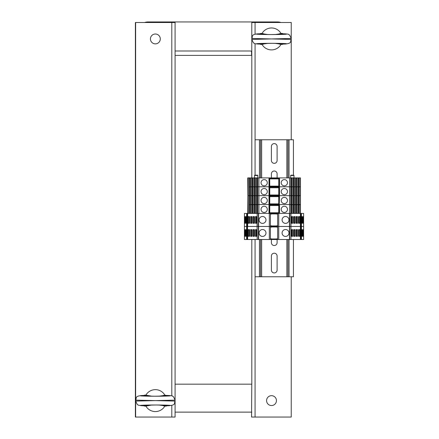 <?xml version="1.0" encoding="UTF-8"?>
<svg xmlns="http://www.w3.org/2000/svg" width="439" height="439" viewBox="0 0 439 439"><rect width="100%" height="100%" fill="white"/><g stroke="black" fill="none" stroke-linecap="round" stroke-linejoin="round"><path stroke-width="0.66" d="M251.81 239.502L251.81 384.169L175.09 384.169L175.09 55.38L251.81 55.38L251.81 177.91M175.09 417.05L175.09 401.471L175.09 417.05L135.377 417.05L135.382 22.499L135.377 417.05M171.803 395.857L171.803 22.499L135.635 22.499L135.635 417.05L135.382 22.499M155.362 43.867A4.933 4.933 -90 0 1 150.434 38.939A4.933 4.933 -90 0 1 155.362 34.006A4.933 4.933 -90 0 1 160.295 38.939A4.933 4.933 -90 0 1 155.362 43.867A4.933 4.933 90 0 0 160.295 38.939A4.933 4.933 90 0 0 155.362 34.006M171.803 22.499L175.09 22.499L175.09 399.753L175.09 22.499M251.552 417.05L251.783 384.169M251.596 51.978L251.602 52.087A1.097 1.097 90 0 0 250.51 50.995A1.097 1.097 -90 0 1 251.602 52.087L251.607 55.38M251.596 412.117L251.596 417.05M271.511 395.676A4.933 4.933 90 0 1 275.78 403.079A4.933 4.933 90 0 1 267.241 403.079A4.933 4.933 90 0 1 271.511 395.676M251.783 55.38L251.783 22.499L291.238 22.499L291.238 139.767M291.238 276.768L291.238 417.05L251.783 417.05M175.09 412.117L251.783 412.117M280.938 22.499A10.959 10.959 -90 0 0 277.514 21.95L148.184 21.95A10.959 10.959 90 0 0 144.766 22.499A10.959 10.959 -90 0 1 148.19 21.95L148.036 21.95A10.959 10.959 90 0 0 144.612 22.499A10.959 10.959 -90 0 1 148.036 21.95M251.756 52.087A1.097 1.097 90 0 0 250.664 50.995A1.097 1.097 -90 0 1 251.756 52.087L251.756 55.38L251.756 52.087M175.09 50.995L250.664 50.995M151.916 396.214L145.874 395.133A10.959 10.959 -90 0 1 155.362 389.651L155.368 389.651A10.959 10.959 -90 0 1 164.976 395.336L158.825 396.214M145.764 395.336A10.959 10.959 -90 0 1 155.368 389.651M158.825 405.005L164.976 405.883A10.959 10.959 -90 0 1 155.368 411.568L155.362 411.568A10.959 10.959 -90 0 1 145.874 406.091L151.916 405.005M155.368 411.568A10.959 10.959 -90 0 1 145.764 405.883M163.445 405.877L166.332 405.806L166.326 406.091L164.861 406.091M144.404 395.133L144.404 395.413L144.404 395.133L145.874 395.133M164.861 395.133L166.332 395.413C175.655 395.698 168.411 396.236 155.39 396.23C142.373 396.236 135.102 395.698 144.415 395.413C133.703 395.687 137.094 398.14 135.651 400.132L155.395 400.609L175.106 400.132L175.106 401.087C173.657 403.079 177.082 405.532 166.332 405.812C175.655 405.521 168.411 404.983 155.39 404.994C142.373 404.983 135.102 405.521 144.415 405.806L144.404 406.091L144.409 405.806L147.295 405.877M145.874 406.091L144.404 406.091M175.106 400.132L173.471 396.708C171.408 396.104 175.232 395.824 166.332 395.413L163.445 395.341M175.106 401.087L155.395 400.609L135.651 401.092L135.651 400.132M268.053 34.544L261.902 33.66A10.959 10.959 90 0 1 281.119 33.66L274.962 34.544M274.968 43.335L281.119 44.213A10.959 10.959 90 0 1 261.902 44.213L268.059 43.335M279.588 44.207L282.469 44.13L282.469 44.416L281.004 44.416M263.433 44.207L260.552 44.13L260.552 44.416L262.017 44.416M262.017 33.457L260.552 33.457L260.552 33.743C251.234 34.028 258.494 34.566 271.511 34.555C284.527 34.566 291.787 34.028 282.469 33.743L279.588 33.671M281.004 33.457L282.469 33.457L282.469 33.743C291.359 34.154 287.54 34.434 289.603 35.032L291.238 38.456L291.238 39.417L271.511 38.939L291.238 38.462M251.783 38.456L271.511 38.939L251.783 39.422L251.783 38.456C253.232 36.464 249.818 34.017 260.552 33.737L263.433 33.671M300.375 213.42L300.375 204.541L299.332 204.541L299.332 195.662L300.375 195.662L299.332 195.662L299.332 186.784L300.375 186.784L299.332 186.784L299.332 177.91L300.375 177.91L300.474 204.541L298.026 204.98M298.026 213.42L298.026 204.541L295.623 204.98M295.623 213.42L295.623 204.541L293.219 204.98M293.219 213.42L293.219 204.541L290.816 204.98M290.816 213.42L290.816 204.541L278.963 204.541L278.963 177.91L278.743 213.42L270.413 213.42L270.413 226.458L269.321 226.458L277.651 226.458L277.651 213.42M278.787 213.42L278.963 204.541L269.716 204.541L269.716 177.91L256.716 177.91L257.688 178.344M269.541 213.42L269.716 204.541L257.688 204.541L257.688 177.91M256.376 213.42L256.376 204.541L258.906 204.541L258.906 195.662L256.716 195.662L257.688 196.101M253.972 213.42L253.972 195.662L256.376 195.662L256.376 204.541L255.284 204.541L255.284 177.91L254.313 177.91L255.284 178.344M251.569 213.42L251.569 204.541L256.716 204.541L257.688 204.98M249.171 213.42L249.171 195.662L251.569 195.662L251.569 204.541L250.477 204.541L250.477 177.91L249.511 177.91L250.477 178.344M250.011 213.42L250.011 204.975L249.511 204.541L251.915 204.541L252.409 204.975L252.409 213.42M248.073 213.42L248.073 177.91L247.728 213.42M269.76 213.42L269.76 195.662L268.992 195.662L268.992 204.541L269.541 204.541L269.541 195.662L257.688 195.662M269.76 195.662L269.76 186.784L268.992 186.784L269.541 186.784L269.541 195.662L278.743 195.662M289.592 213.42L289.592 204.541L290.816 204.541L290.816 195.662L279.511 195.662L278.963 213.42M279.511 213.42L279.511 204.541L289.592 204.541L289.592 195.662L291.787 195.662L290.816 196.101M292.127 213.42L292.127 204.541L293.219 204.541L293.219 195.662L291.787 195.662L292.127 195.662L292.127 186.784L290.816 187.223M290.816 204.541L292.127 204.541L292.127 195.662L294.185 195.662L293.219 196.101M294.525 213.42L294.525 204.541L295.623 204.541L295.623 195.662L294.185 195.662L294.525 195.662L294.525 186.784L293.219 187.223M293.219 204.541L294.525 204.541L294.525 195.662L296.588 195.662L295.623 196.101M296.929 213.42L296.929 204.541L298.026 204.541L298.026 195.662L296.588 195.662L296.929 195.662L296.929 186.784L295.623 187.223M295.623 204.541L296.929 204.541L296.929 195.662L298.992 195.662L298.026 196.101M299.332 195.662L298.992 195.662L299.332 195.662M250.011 204.541L250.011 196.096L249.511 195.662L248.128 195.662L249.171 195.662L249.171 177.91L247.728 177.91L248.03 213.42M252.409 204.541L252.409 196.096L251.569 195.662L252.88 195.662L252.88 177.91L251.915 177.91L252.409 178.338L252.409 186.784M254.812 204.541L254.812 196.096L254.313 195.662L252.88 195.662L252.88 204.541L255.284 204.98M252.88 195.662L253.972 195.662L253.972 186.784L256.376 186.784L256.376 195.662L256.716 195.662L255.284 195.662M281.212 200.486A3.122 3.122 0 0 1 285.893 197.78A3.122 3.122 0 0 1 285.893 203.191A3.122 3.122 0 0 1 281.212 200.486M261.046 200.486A3.122 3.122 0 0 1 265.732 197.78A3.122 3.122 0 0 1 265.732 203.191A3.122 3.122 0 0 1 261.046 200.486M290.816 195.871L291.787 195.871M291.287 204.541L291.287 196.096M291.106 204.541L291.106 196.101M293.219 195.871L294.185 195.871M293.686 204.541L293.686 196.096M293.51 204.541L293.51 196.101M295.623 195.871L296.588 195.871M296.089 204.541L296.089 196.096M295.913 204.541L295.913 196.101M298.026 195.871L298.992 195.871M298.493 204.541L298.493 196.096M298.311 204.541L298.311 196.101M269.76 203.883L278.743 203.883M269.76 204.261L278.743 204.261M278.743 195.953L269.76 195.953M269.76 196.65L278.743 196.65M250.016 196.101L250.477 196.101M249.511 195.871L250.477 195.871M250.186 204.541L250.186 196.101M252.88 196.101L252.409 196.096M251.915 195.871L252.88 195.871M252.59 204.541L252.59 196.101M254.823 196.101L255.284 196.101M254.313 195.871L255.284 195.871M254.993 204.541L254.993 196.101M257.216 204.541L257.216 196.096M256.716 195.871L257.688 195.871M257.397 204.541L257.397 196.101M290.816 195.662L290.816 186.784L289.592 186.784L289.592 195.662L279.511 195.662L279.511 186.784L269.541 186.784L269.541 177.91M268.992 177.91L268.992 195.662L258.906 195.662L258.906 186.784L256.716 186.784L257.216 187.217L257.216 195.662M250.011 195.662L250.011 187.217L249.511 186.784L251.569 186.784L251.569 195.662L250.477 195.662M258.906 177.91L258.906 186.784L268.992 186.784L257.688 186.784M293.219 195.662L293.219 186.784L278.743 186.784M293.219 186.784L293.219 177.91L292.127 177.91L292.127 186.784L294.525 186.784L294.525 177.91L293.219 178.344M295.623 195.662L295.623 186.784L294.525 186.784L296.929 186.784L296.929 177.91L295.623 178.344M298.026 195.662L298.026 186.784L296.929 186.784L298.992 186.784L298.026 187.223M299.332 186.784L298.992 186.784L299.332 186.784M252.409 195.662L252.409 187.217L251.915 186.784L254.313 186.784L254.812 187.217L254.812 195.662M255.284 177.91L256.376 177.91L256.376 186.784L256.716 186.784L255.284 186.784M281.212 191.607A3.122 3.122 0 0 1 285.893 188.902A3.122 3.122 0 0 1 285.893 194.312A3.122 3.122 0 0 1 281.212 191.607M261.046 191.607A3.122 3.122 0 0 1 265.732 188.902A3.122 3.122 0 0 1 265.732 194.312A3.122 3.122 0 0 1 261.046 191.607M290.816 186.992L291.787 186.992M291.287 195.662L291.287 187.217M291.106 195.662L291.106 187.223M293.219 186.992L294.185 186.992M293.686 195.662L293.686 187.217M293.51 195.662L293.51 187.223M295.623 186.992L296.588 186.992M296.089 195.662L296.089 187.217M295.913 195.662L295.913 187.223M298.026 186.992L298.992 186.992M298.493 195.662L298.493 187.217M298.311 195.662L298.311 187.223M269.76 195.004L278.743 195.004M269.76 195.382L278.743 195.382M278.743 187.074L269.76 187.074M269.76 187.771L278.743 187.771M250.477 187.223L250.011 187.217M249.511 186.992L250.477 186.992M250.186 195.662L250.186 187.223M252.88 187.223L252.409 187.217M251.915 186.992L252.88 186.992M252.59 195.662L252.59 187.223M255.284 187.223L254.812 187.217M254.313 186.992L255.284 186.992M254.993 195.662L254.993 187.223M257.688 187.223L257.216 187.217M256.716 186.992L257.688 186.992M257.397 195.662L257.397 187.223M290.816 186.784L290.816 177.91L289.592 177.91L289.592 186.784L279.511 186.784L279.511 177.91L278.963 177.91M252.88 177.91L253.972 177.91L253.972 186.784L252.88 186.784M250.477 177.91L251.569 177.91L251.569 186.784L250.477 186.784M269.76 186.784L269.716 177.91M269.76 177.91L278.743 177.91M289.592 177.91L279.511 177.91M290.816 177.91L291.787 177.91L290.816 178.344M292.127 177.91L291.787 177.91M293.219 177.91L294.185 177.91M295.623 186.784L295.623 177.91L294.525 177.91M295.623 177.91L296.588 177.91M298.026 186.784L298.026 177.91L296.929 177.91M298.026 177.91L298.992 177.91L298.026 178.344M299.332 177.91L298.992 177.91M300.375 177.91L300.43 213.42M249.171 177.91L249.511 177.91M251.569 177.91L251.915 177.91M253.972 177.91L254.313 177.91M256.376 177.91L256.716 177.91M291.019 175.166L293.707 175.166L291.019 175.166M254.85 175.166L257.545 175.166L254.85 175.166M281.212 182.728A3.122 3.122 0 0 1 285.893 180.023A3.122 3.122 0 0 1 285.893 185.434A3.122 3.122 0 0 1 281.212 182.728M261.046 182.728A3.122 3.122 0 0 1 265.732 180.023A3.122 3.122 0 0 1 265.732 185.434A3.122 3.122 0 0 1 261.046 182.728M290.816 178.119L291.787 178.119M291.287 186.784L291.287 178.338M291.106 186.784L291.106 178.344M293.219 178.119L294.185 178.119M293.686 186.784L293.686 178.338M293.51 186.784L293.51 178.344M295.623 178.119L296.588 178.119M296.089 186.784L296.089 178.338M295.913 186.784L295.913 178.344M298.026 178.119L298.992 178.119M298.493 186.784L298.493 178.338M298.311 186.784L298.311 178.344M269.76 186.125L278.743 186.125M269.76 186.509L278.743 186.509M278.743 178.196L269.76 178.196M269.76 178.892L278.743 178.892M250.011 186.784L250.011 178.338M249.511 178.119L250.477 178.119M250.186 186.784L250.186 178.344M252.88 178.344L252.409 178.338M251.915 178.119L252.88 178.119M252.59 186.784L252.59 178.344M254.812 186.784L254.812 178.338M254.313 178.119L255.284 178.119M254.993 186.784L254.993 178.344M257.216 186.784L257.216 178.338M256.716 178.119L257.688 178.119M257.397 186.784L257.397 178.344M268.992 213.42L268.992 204.541L258.906 204.541L258.906 213.42M269.76 204.541L269.716 213.42M278.787 177.91L278.743 204.541M298.026 204.541L299.332 204.541L299.332 213.42M281.212 209.365A3.122 3.122 0 0 1 285.893 206.659A3.122 3.122 0 0 1 285.893 212.07A3.122 3.122 0 0 1 281.212 209.365M261.046 209.365A3.122 3.122 0 0 1 265.732 206.659A3.122 3.122 0 0 1 265.732 212.07A3.122 3.122 0 0 1 261.046 209.365M290.816 204.75L291.787 204.75M291.287 213.42L291.287 204.975M291.106 213.42L291.106 204.98M293.219 204.75L294.185 204.75M293.686 213.42L293.686 204.975M293.51 213.42L293.51 204.98M295.623 204.75L296.588 204.75M296.089 213.42L296.089 204.975M295.913 213.42L295.913 204.98M298.026 204.75L298.992 204.75M298.493 213.42L298.493 204.975M298.311 213.42L298.311 204.98M269.76 212.761L278.743 212.761M269.76 213.14L278.743 213.14M278.743 204.832L269.76 204.832M269.76 205.529L278.743 205.529M250.477 213.42L250.477 204.541M252.88 213.42L252.88 204.541M255.284 213.42L255.284 204.541M257.688 213.42L257.688 204.541M250.016 204.98L250.477 204.98M249.511 204.75L250.477 204.75M250.186 213.42L250.186 204.98M252.88 204.98L252.409 204.975M251.915 204.75L252.88 204.75M252.59 213.42L252.59 204.98M254.812 213.42L254.812 204.975M254.313 204.75L255.284 204.75M254.993 213.42L254.993 204.98M257.216 213.42L257.216 204.975M256.716 204.75L257.688 204.75M257.397 213.42L257.397 204.98M246.63 213.42L244.441 213.42L244.441 226.458L246.63 226.458L244.441 226.458L244.441 239.502L246.63 239.502L246.63 226.458L247.036 226.458L246.63 226.458L246.63 213.42L246.729 239.502L247.036 239.502L247.036 226.458L247.503 226.458L247.036 226.458L247.036 213.42L246.729 213.42M247.036 213.42L257.188 213.42L257.089 226.458L247.656 226.458L247.656 213.42M258.604 213.42L258.604 239.502L257.188 239.502L257.089 226.458L258.604 226.458L257.188 226.458L257.188 213.42L270.413 213.42M289.46 213.42L290.876 213.42L290.969 239.502L289.46 239.502L289.46 226.458L290.969 226.458L289.46 226.458L289.46 213.42L278.743 213.42L278.743 226.458L270.413 226.458L270.413 239.502L258.604 239.502M300.408 213.42L300.408 226.458L290.969 226.458L300.408 226.458L300.408 239.502L290.969 239.502L290.969 213.42L301.028 213.42L301.028 226.458L301.335 226.458L300.561 226.458L301.028 226.458L301.028 239.502L301.335 239.502L301.335 226.458L303.623 226.458L303.623 213.42L301.028 213.42M270.413 225.525L271.543 225.937L276.521 225.937L277.651 225.525M277.651 214.347L276.521 213.936L271.543 213.936L270.413 214.347M262.522 223.391A3.452 3.452 0 0 1 259.537 218.21A3.452 3.452 0 0 1 265.513 218.21A3.452 3.452 0 0 1 262.522 223.391M269.321 213.42L269.321 226.458L258.604 226.458L269.321 226.458L269.321 239.502M302.526 223.226L302.526 216.652M302.696 216.663L302.619 216.981L302.669 216.652M301.434 216.981L301.692 216.652L303.464 216.652L303.612 216.981L303.612 222.897L303.464 223.226L301.692 223.226L301.434 222.897M301.335 213.42L301.335 226.458L303.623 226.458L303.623 239.502L301.434 239.502L301.434 213.42M300.561 213.42L300.561 239.502L301.028 239.502M292.659 216.625L292.659 223.253L291.266 223.253L291.266 216.625L292.659 216.625L291.803 217.009L291.803 222.869L291.266 222.869M299.864 223.253L298.471 223.253L298.471 216.625L299.864 216.625L299.864 223.253L299.014 222.869L299.014 217.009L298.471 217.009M297.461 223.253L296.067 223.253L296.067 216.625L297.461 216.625L297.461 223.253L296.61 222.869L296.61 217.009L297.461 216.625M295.057 223.253L293.664 223.253L293.664 216.625L295.057 216.625L295.057 223.253L294.207 222.869L294.207 217.009L295.057 216.625M299.864 216.625L299.014 217.009M298.855 222.869L298.855 217.009M296.457 222.869L296.457 217.009M296.067 217.009L296.61 217.009M294.053 222.869L294.053 217.009M293.664 217.009L294.207 217.009M292.659 223.253L291.803 222.869M291.65 222.869L291.65 217.009M291.266 217.009L291.803 217.009M289.46 226.458L277.651 226.458L277.651 239.502L278.743 239.502L278.743 226.458L289.46 226.458M285.542 216.487A3.452 3.452 0 0 0 282.551 221.662A3.452 3.452 0 0 0 288.527 221.662A3.452 3.452 0 0 0 285.542 216.487M246.63 222.897L246.372 223.226L244.6 223.226L244.452 222.897L244.452 216.981L244.6 216.652L246.372 216.652L246.63 216.981M245.538 216.652L245.538 223.226M245.396 216.652L245.209 222.897L244.77 222.897L244.77 216.981L244.452 216.981M245.368 216.663L245.445 216.981L245.445 216.652M255.405 223.253L255.405 216.625L256.799 216.625L256.799 223.253L255.405 223.253L256.261 222.869L256.261 217.009L256.799 217.009M253.001 223.253L253.001 216.625L254.4 216.625L254.4 223.253L253.001 223.253L253.857 222.869L253.857 217.009L254.4 217.009M250.603 223.253L250.603 216.625L251.997 216.625L251.997 223.253L250.603 223.253L251.454 222.869L251.454 217.009L251.997 217.009M248.2 223.253L248.2 216.625L249.593 216.625L249.593 223.253L248.2 223.253L249.05 222.869L249.05 217.009L249.593 217.009M249.204 222.869L249.204 217.009M248.2 216.625L249.05 217.009M247.656 239.502L247.503 226.458L247.656 239.502L257.188 239.502L257.089 226.458L247.503 226.458L247.503 213.42M256.414 222.869L256.414 217.009M255.405 216.625L256.261 217.009M254.011 222.869L254.011 217.009M253.001 216.625L253.857 217.009M251.607 222.869L251.607 217.009M250.603 216.625L251.454 217.009M296.61 222.869L296.067 222.869M294.207 222.869L293.664 222.869M299.014 222.869L298.471 222.869M302.669 223.226L302.855 216.652M302.696 223.21L302.619 222.897L302.619 223.226M256.799 222.869L256.261 222.869M254.4 222.869L253.857 222.869M251.997 222.869L251.454 222.869M249.593 222.869L249.05 222.869M245.368 223.21L245.445 222.897L245.396 223.226M270.413 238.569L271.543 238.981L276.521 238.981L277.651 238.569M277.651 227.391L276.521 226.979L271.543 226.979L270.413 227.391M262.522 236.434A3.452 3.452 0 0 1 259.537 231.254A3.452 3.452 0 0 1 265.513 231.254A3.452 3.452 0 0 1 262.522 236.434M247.503 239.502L247.036 239.502M302.526 236.27L302.526 229.69M302.696 229.707L302.619 230.02L302.669 229.69M301.434 230.02L301.692 229.69L303.464 229.69L303.612 230.02L303.612 235.941L303.464 236.27L301.692 236.27L301.434 235.941M292.659 229.663L292.659 236.297L291.266 236.297L291.266 229.663L292.659 229.663L291.803 230.047L291.803 235.913L291.266 235.913M299.864 236.297L298.471 236.297L298.471 229.663L299.864 229.663L299.864 236.297L299.014 235.913L299.014 230.047L298.471 230.047M297.461 236.297L296.067 236.297L296.067 229.663L297.461 229.663L297.461 236.297L296.61 235.913L296.61 230.047L297.461 229.663M295.057 236.297L293.664 236.297L293.664 229.663L295.057 229.663L295.057 236.297L294.207 235.913L294.207 230.047L295.057 229.663M299.864 229.663L299.014 230.047M298.855 235.913L298.855 230.047M296.457 235.913L296.457 230.047M296.067 230.047L296.61 230.047M294.053 235.913L294.053 230.047M293.664 230.047L294.207 230.047M292.659 236.297L291.803 235.913M291.65 235.913L291.65 230.047M291.266 230.047L291.803 230.047M289.46 239.502L278.743 239.502M285.542 229.526A3.452 3.452 0 0 0 282.551 234.706A3.452 3.452 0 0 0 288.527 234.706A3.452 3.452 0 0 0 285.542 229.526M246.63 235.941L246.372 236.27L244.6 236.27L244.452 235.941L244.452 230.02L244.6 229.69L246.372 229.69L246.63 230.02M245.538 229.69L245.538 236.27M245.396 229.69L245.209 235.941L244.77 235.941L244.77 230.02L244.452 230.02M245.368 229.707L245.445 230.02L245.445 229.69M255.405 236.297L255.405 229.663L256.799 229.663L256.799 236.297L255.405 236.297L256.261 235.913L256.261 230.047L256.799 230.047M253.001 236.297L253.001 229.663L254.4 229.663L254.4 236.297L253.001 236.297L253.857 235.913L253.857 230.047L254.4 230.047M250.603 236.297L250.603 229.663L251.997 229.663L251.997 236.297L250.603 236.297L251.454 235.913L251.454 230.047L251.997 230.047M248.2 236.297L248.2 229.663L249.593 229.663L249.593 236.297L248.2 236.297L249.05 235.913L249.05 230.047L249.593 230.047M249.204 235.913L249.204 230.047M248.2 229.663L249.05 230.047M256.414 235.913L256.414 230.047M255.405 229.663L256.261 230.047M254.011 235.913L254.011 230.047M253.001 229.663L253.857 230.047M251.607 235.913L251.607 230.047M250.603 229.663L251.454 230.047M296.61 235.913L296.067 235.913M294.207 235.913L293.664 235.913M299.014 235.913L298.471 235.913M270.413 239.502L277.651 239.502M302.669 236.27L302.855 229.69M302.696 236.253L302.619 235.941L302.619 236.27M256.799 235.913L256.261 235.913M254.4 235.913L253.857 235.913M251.997 235.913L251.454 235.913M249.593 235.913L249.05 235.913M245.368 236.253L245.445 235.941L245.396 236.27M277.102 256.052L277.102 270.078A2.848 2.848 -89.7 0 1 274.249 272.926A2.848 2.848 -89.7 0 1 271.401 270.078L271.401 256.052A2.848 2.848 -89.7 0 1 274.249 253.199A2.848 2.848 -89.7 0 1 277.102 256.052M277.102 239.502L277.102 242.679A2.848 2.848 -89.7 0 1 274.249 245.527A2.848 2.848 -89.7 0 1 271.401 242.679L271.401 239.502M271.401 177.91L271.401 173.855A2.848 2.848 -89.7 0 1 274.249 171.001A2.848 2.848 -89.7 0 1 277.102 173.855L277.102 177.91M277.102 146.45L277.102 160.482A2.848 2.848 -89.7 0 1 274.249 163.33A2.848 2.848 -89.7 0 1 271.401 160.482L271.401 146.45A2.848 2.848 -89.7 0 1 274.249 143.602A2.848 2.848 -89.7 0 1 277.102 146.45M293.433 239.502L293.433 276.768L287.951 276.768L287.951 239.502L287.951 276.768L255.07 276.768L255.07 417.05M293.433 175.166L293.433 139.767L255.07 139.767L255.07 175.166M287.951 139.767L287.951 177.91L287.951 139.767M255.07 239.502L255.07 276.768M260.552 139.767L260.552 177.91L260.552 139.767M260.552 239.502L260.552 276.768L260.552 239.502M171.803 417.05L171.803 405.362M251.552 51.758L251.552 55.38L251.552 51.758M255.07 22.499L255.07 34.187M255.07 43.686L255.07 139.767M147.295 395.341L144.415 395.413M260.552 44.13C251.234 43.851 258.494 43.313 271.511 43.318C284.527 43.313 291.787 43.851 282.469 44.13M270.084 196.145L270.084 195.662M278.414 196.145L278.414 195.662M248.128 177.91L248.128 213.42M270.084 187.266L270.084 186.784M278.414 187.266L278.414 186.784M290.755 177.91L290.629 175.512L294.037 175.512L293.707 175.166M254.587 177.91L254.461 175.512L257.869 175.512L257.545 175.166M270.084 178.388L270.084 177.91M278.414 178.388L278.414 177.91M270.084 205.018L270.084 204.541M278.414 205.018L278.414 204.541M258.373 213.42L258.373 239.502M301.845 216.652L301.845 223.226M302.257 216.652L302.257 223.226M303.294 216.652L303.294 216.981L302.619 216.981L302.619 216.652M302.855 223.226L303.294 222.897L303.294 216.981L303.612 216.981M303.294 223.226L303.612 222.897M289.691 239.502L289.691 213.42M298.586 222.869L298.586 217.009M296.182 222.869L296.182 217.009M293.779 222.869L293.779 217.009M291.381 222.869L291.381 217.009M246.219 223.226L246.219 216.652M245.807 223.226L245.807 216.652M245.445 223.226L245.445 222.897L245.209 223.226M245.209 216.652L245.209 216.981L244.77 216.652M244.77 223.226L244.452 222.897M249.478 222.869L249.478 217.009M256.683 222.869L256.683 217.009M254.28 222.869L254.28 217.009M251.882 222.869L251.882 217.009M301.845 229.69L301.845 236.27M302.257 229.69L302.257 236.27M303.294 229.69L303.294 230.02L302.619 230.02L302.619 229.69M302.855 236.27L303.294 235.941L303.294 230.02L303.612 230.02M303.294 236.27L303.612 235.941M298.586 235.913L298.586 230.047M296.182 235.913L296.182 230.047M293.779 235.913L293.779 230.047M291.381 235.913L291.381 230.047M246.219 236.27L246.219 229.69M245.807 236.27L245.807 229.69M245.445 236.27L245.445 235.941L245.209 236.27M245.209 229.69L245.209 230.02L244.77 229.69M244.77 236.27L244.452 235.941M249.478 235.913L249.478 230.047M256.683 235.913L256.683 230.047M254.28 235.913L254.28 230.047M251.882 235.913L251.882 230.047M261.649 139.767L261.649 177.91M261.649 239.502L261.649 276.768M286.854 139.767L286.854 177.91M286.854 239.502L286.854 276.768M289.049 139.767L289.049 177.91M289.049 239.502L289.049 276.768M259.454 139.767L259.454 177.91M259.454 239.502L259.454 276.768M169.575 405.29L156.108 404.994L141.188 405.29M141.188 395.929L154.654 396.225L169.569 395.934M144.415 405.812L138.587 405.246L137.286 404.511L135.651 401.087M285.707 43.615L272.24 43.324L257.32 43.615M257.314 34.258L270.781 34.555L285.701 34.258M260.552 44.136C251.662 43.724 255.482 43.439 253.418 42.841L251.783 39.417M291.238 39.417C289.795 41.409 293.203 43.856 282.469 44.136M300.474 177.91L300.474 213.42M290.629 175.512L290.958 175.166M293.911 177.91L294.037 175.512M254.461 175.512L254.79 175.166M257.748 177.91L257.869 175.512M301.483 223.078L301.483 216.8M246.575 216.8L246.575 223.078M301.483 236.122L301.483 229.838M246.575 229.838L246.575 236.122"/></g></svg>
